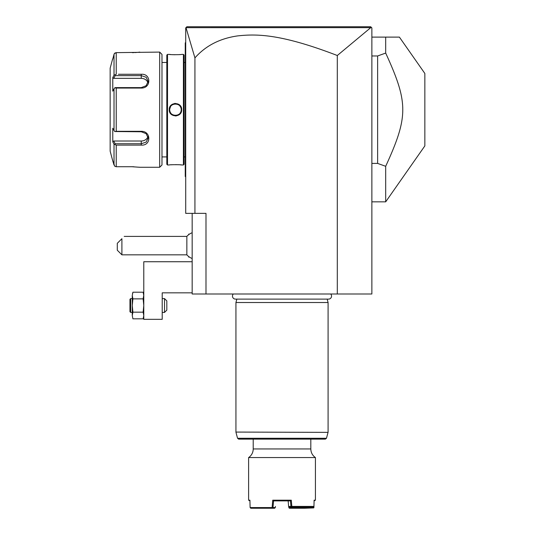 <?xml version="1.0" encoding="UTF-8"?>
<svg xmlns="http://www.w3.org/2000/svg" width="535" height="535" viewBox="0 0 535 535"><rect width="100%" height="100%" fill="white"/><g stroke="black" fill="none" stroke-linecap="round" stroke-linejoin="round"><path stroke-width="0.8" d="M370.722 27.666L337.304 55.513C280.233 33.518 256.125 33.926 237.741 35.885C219.918 38.406 205.647 45.742 194.927 57.894L186.013 27.673L370.722 27.666L371.517 27.552L370.708 26.75L371.865 27.9L371.865 293.996L192.165 293.996L192.165 213.358M337.304 55.513L337.304 293.996M194.927 57.894L194.927 213.358L205.988 213.358L205.988 293.996M194.927 213.358L185.712 213.358L185.712 27.9L186.869 26.75L370.708 26.75M186.013 27.673L186.869 26.75M190.52 26.75L200.846 26.75M212.582 26.75L224.6 26.75M296.109 26.75L317.208 26.75M341.597 26.75L368.454 26.75M185.712 176.958L185.25 176.496L185.25 42.874L185.712 42.419M185.712 113.072L185.25 113.032M185.25 176.035L185.712 176.496M185.25 43.335L185.712 42.874L185.25 43.335M185.712 106.298L185.25 106.345M184.1 62.461L185.25 62.461M184.1 156.915L185.25 156.915M184.1 164.292L184.1 55.085L183.411 54.396L181.686 54.396C182.04 54.784 168.886 54.784 169.241 54.396L167.515 54.396L167.515 164.981L169.241 164.981C168.886 164.593 182.04 164.593 181.686 164.981L183.411 164.981L184.1 164.292M169.274 54.403L170.832 54.557M172.263 54.657L173.527 54.717M174.41 54.744L174.978 54.751M178.897 54.644L180.054 54.557M181.492 164.961L181.044 164.907M180.75 164.88L180.054 164.82M178.804 164.726L177.78 164.673M176.356 164.633L175.714 164.626M172.257 164.72L170.906 164.813M175.46 115.961L176.369 115.894M175.46 103.415L174.55 103.482M183.411 164.981L183.411 54.396M169.241 109.688C168.893 101.583 182.047 101.596 181.686 109.688C182.034 117.794 168.879 117.78 169.241 109.688L169.702 109.688C169.348 102.259 181.579 102.259 181.225 109.688C181.579 117.118 169.348 117.118 169.702 109.688L169.715 110.036M167.515 54.396L166.82 55.085L166.82 164.292L167.515 164.981M161.985 156.915L166.82 156.915M161.985 62.461L166.82 62.461M118.409 74.271L141.253 74.271C151.358 73.469 151.291 88.295 141.253 88.061L116.235 88.061L116.235 131.316L141.253 131.316C151.291 131.082 151.358 145.908 141.253 145.105L116.235 145.105L116.235 166.733L114.778 166.271L116.235 166.733L132.038 166.733L139.869 167.281L159.684 167.281L161.985 164.981L161.985 54.396L159.684 52.089L116.235 52.644L114.37 53.58M132.332 52.644L133.884 52.611M134.887 52.57L135.623 52.53M136.171 52.49L136.92 52.43M137.575 52.37L138.077 52.316M138.552 52.263L139.775 52.102M139.635 167.254L139.294 167.208M133.864 166.76L132.305 166.733M113.614 143.413L114.015 144.169L116.235 145.105L118.409 145.105M120.515 145.105L132.065 145.105M132.071 74.271L120.515 74.271M114.189 53.881L114.029 54.289M159.684 167.281L159.684 52.089M114.778 166.271L112.617 160.373L114.015 165.021L114.015 144.169L112.778 141.842L113.734 141.013L141.253 141.013A6.908 5.985 0 0 0 147.948 136.519M112.617 59.004L110.15 68.219L110.15 151.158L112.617 160.373M113.092 57.82L114.015 54.356L114.778 53.105L116.235 52.644L116.235 74.271L114.015 75.208L114.015 54.356L112.778 59.004M116.235 131.316L114.778 131.543L114.015 130.54L114.015 88.837L112.778 91.164L112.778 77.528L113.734 78.357L115.179 75.636L114.778 74.953M115.179 75.636L141.253 75.636L146.129 77.247L148.162 81.353L146.122 85.734L141.253 87.606L115.179 87.606L114.778 87.834L116.235 88.061M114.015 88.837L114.778 87.834M141.253 131.316L141.253 131.77L114.778 131.543M141.253 131.77L146.122 133.643L148.162 138.023L146.129 142.129L141.253 143.741L115.179 143.741L114.778 144.417M115.179 143.741L113.734 141.013M112.778 141.842L112.778 128.213L114.015 130.54M112.778 77.528L114.015 75.208M113.734 78.357L141.253 78.357A6.908 5.985 180 0 1 147.948 82.858M181.211 110.036L181.211 109.341M181.178 109L181.131 108.658M181.051 108.291L180.609 107.1M180.389 106.706L179.78 105.876M178.984 105.127L178.309 104.679M178.302 104.679L177.754 104.405M177.366 104.251L176.577 104.037M175.6 103.93L174.918 103.957M170.551 106.672L169.742 109M169.715 109.341L169.702 109.688M169.742 110.377L169.796 110.718M169.876 111.086L170.117 111.835M170.538 112.671L170.886 113.186M171.929 114.236L172.604 114.691M172.624 114.697L173.133 114.958M173.581 115.132L173.922 115.239M175.34 115.446L175.988 115.426M177.814 114.945L178.984 114.249M180.101 113.099L180.375 112.691M180.843 111.735L181.051 111.093M181.131 110.718L181.178 110.377M192.165 261.742L143.781 261.742L143.781 319.335L162.212 319.335L162.212 292.839L192.165 292.839M143.133 318.813L143.781 315.489L143.133 318.813L143.781 317.034L143.133 318.813L132.914 318.813L132.265 315.489L132.914 318.813L132.265 315.489L132.914 312.166L143.133 312.166L143.781 305.512L143.133 298.864L143.781 295.534L143.133 292.21L132.914 292.21L132.265 295.534L132.914 292.21M132.265 315.489L132.265 305.512L132.914 312.166L132.459 309.049M143.781 315.489L143.133 312.166L143.781 305.512M143.54 293.534L143.427 293.1M132.914 298.864L132.265 295.534L132.265 305.512L132.914 298.864L143.133 298.864L143.775 295.093M132.513 293.534L132.626 293.1M130.654 298.604L129.958 299.292L129.958 311.731L130.654 312.427L130.654 298.604L132.265 298.604M130.654 312.427L132.265 312.427M162.212 312.427L164.519 312.427L164.519 298.604L166.82 300.904L166.82 310.119L164.519 312.427M162.212 298.604L164.519 298.604M188.735 257.134L188.735 256.573L188.708 257.134L189.056 256.813M188.735 234.096L188.735 234.658L188.708 234.096L189.056 234.417M192.165 258.505A13.823 13.823 0 0 1 186.855 254.827L186.855 236.396L124.2 236.396M121.9 254.827L117.292 250.22L117.292 243.311L121.9 238.704C125.029 235.567 125.029 235.567 121.9 238.704L121.9 254.827L186.855 254.827M399.398 37.116L385.688 37.116L385.688 53.079L377.623 55.968L377.623 163.409L385.688 166.298L385.688 201.842L424.85 145.908L424.85 73.469L399.398 37.116M371.865 37.116L385.688 37.116M371.865 163.409L377.623 163.409M371.865 55.968L377.623 55.968M385.688 53.079C408.466 102.894 408.466 116.483 385.688 166.298M233.32 293.996A3.016 3.016 0 0 0 235.487 299.112L328.537 299.112A3.016 3.016 0 0 0 330.71 293.996M327.179 299.112L328.089 302.516L235.935 302.516L235.935 432.073L328.049 432.367L235.935 432.073M236.851 299.112L235.935 302.516M328.089 302.516L328.089 432.073M328.049 432.367L326.47 438.279L237.56 438.279L238.67 439.135L325.354 439.135L310.815 439.135L310.815 448.945C310.915 452.583 312.447 455.459 315.423 457.565L315.423 500.185L314.105 500.185L313.951 506.404L313.202 507.1L291.896 507.1L291.281 500.185L272.743 500.185L272.114 507.561L250.112 507.561L249.919 500.185L248.608 500.185L248.608 457.565L315.423 457.565M248.608 457.565A10.366 10.366 0 0 0 253.215 448.945L310.815 448.945M291.816 506.404L313.951 506.404M313.457 506.866L313.671 507.916L313.918 507.561L314.092 500.88L315.423 500.185M249.939 500.88L248.608 500.185M250.112 507.561L250.788 508.25L272.262 508.25L272.99 507.561L275.318 507.561L274.589 508.25L272.262 508.25M272.522 507.916L272.114 507.561M272.743 500.185L273.546 500.88L272.99 507.561M273.546 500.88L290.485 500.88L291.281 500.185M313.671 507.916L304.555 508.25L303.913 507.561L288.967 507.889L288.619 506.451L291.762 506.451M290.946 506.451L290.485 500.88L288.158 500.88M290.94 506.464L291.896 507.1M288.626 506.464L289.355 507.1L291.535 507.1M304.321 507.889L313.436 507.561M304.555 508.25L289.435 508.25L288.967 507.889M288.151 500.867L288.619 506.451M275.318 507.561L275.411 506.451M304.763 507.1L304.749 507.561M303.927 507.1L303.913 507.561M289.167 507.561L289.114 506.886M185.25 117.727L185.712 117.727M185.25 163.83L185.712 163.83M185.25 55.546L185.712 55.546L185.25 55.546M185.25 101.65L185.712 101.65M141.253 74.271L141.253 78.357M141.253 88.061L141.253 87.606M141.253 145.105L141.253 141.013M181.686 109.688L181.225 109.688M143.781 293.996L143.133 292.21L143.781 293.996M192.165 232.725A13.823 13.823 0 0 0 186.855 236.396M371.865 201.842L385.688 201.842M237.56 438.279L235.975 432.367M326.47 438.279L325.354 439.135M253.215 448.945L253.215 439.135"/></g></svg>
